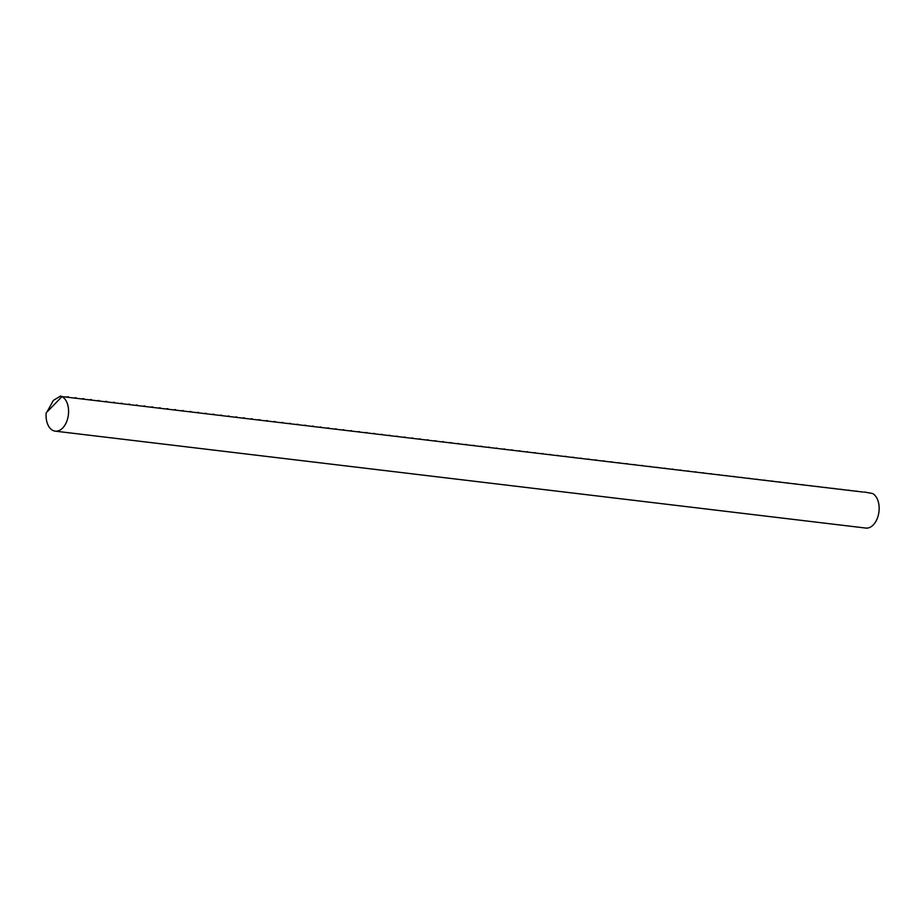 <?xml version="1.0" encoding="UTF-8"?>
<svg xmlns="http://www.w3.org/2000/svg" width="924" height="924" viewBox="0 0 924 924"><rect width="100%" height="100%" fill="white"/><g stroke="black" fill="none" stroke-linecap="round" stroke-linejoin="round"><path stroke-width="1.39" d="M863.143 492.065L62.012 396.592A17.81 11.134 96.8 0 1 67.233 403.303A17.81 11.134 96.8 0 1 66.413 422.245A17.81 11.134 96.8 0 1 55.221 431.15A17.81 11.134 96.8 0 1 47.424 423.619A17.81 11.134 96.8 0 1 46.2 412.797L62.012 396.592M847.839 490.24L849.064 490.194M832.536 488.403L833.76 488.357M817.22 486.578L818.445 486.532M801.916 484.742L803.141 484.696M786.613 482.917L787.837 482.871M771.309 481.081L772.533 481.034M755.994 479.256L757.218 479.209M740.69 477.431L741.914 477.373M725.386 475.594L726.611 475.548M710.082 473.769L711.307 473.712M694.767 471.933L695.991 471.887M679.463 470.108L680.688 470.05M664.16 468.272L665.384 468.225M648.856 466.447L650.08 466.401M633.541 464.61L634.765 464.564M618.237 462.785L619.461 462.739M602.933 460.949L604.157 460.903M587.629 459.124L588.854 459.078M572.314 457.288L573.538 457.241M557.01 455.463L558.235 455.417M541.707 453.626L542.931 453.58M526.403 451.801L527.627 451.755M511.088 449.976L512.312 449.919M495.784 448.14L497.008 448.094M480.48 446.315L481.704 446.257M465.176 444.479L466.401 444.432M449.861 442.654L451.085 442.596M434.557 440.817L435.782 440.771M419.253 438.992L420.478 438.946M403.95 437.156L405.174 437.11M388.634 435.331L389.859 435.285M373.331 433.495L374.555 433.448M358.027 431.67L359.251 431.623M342.723 429.833L343.947 429.787M327.408 428.008L328.632 427.962M312.104 426.183L313.328 426.126M296.8 424.347L298.025 424.301M281.497 422.522L282.721 422.464M266.181 420.686L267.406 420.639M250.878 418.861L252.102 418.803M235.574 417.024L236.798 416.978M220.27 415.199L221.494 415.153M204.955 413.363L206.179 413.317M189.651 411.538L190.875 411.492M174.347 409.702L175.572 409.655M159.043 407.877L160.268 407.831M143.728 406.04L144.953 405.994M128.424 404.215L129.649 404.169M113.121 402.379L114.345 402.333M97.817 400.554L99.041 400.508M82.502 398.729L83.726 398.671M67.198 396.893L68.422 396.846M74.856 397.805L76.08 397.759M90.159 399.642L91.384 399.595M105.463 401.466L106.687 401.42M120.767 403.303L121.991 403.257M136.082 405.128L137.306 405.082M151.386 406.964L152.61 406.907M166.69 408.789L167.914 408.743M181.993 410.626L183.218 410.568M197.309 412.451L198.533 412.404M212.612 414.287L213.837 414.229M227.916 416.112L229.14 416.066M243.22 417.937L244.444 417.891M258.535 419.773L259.76 419.727M273.839 421.598L275.063 421.552M289.143 423.435L290.367 423.388M304.446 425.259L305.671 425.213M319.762 427.096L320.986 427.05M335.066 428.921L336.29 428.875M350.369 430.757L351.594 430.7M365.673 432.582L366.897 432.536M380.988 434.419L382.213 434.361M396.292 436.243L397.516 436.197M411.596 438.08L412.82 438.022M426.9 439.905L428.124 439.859M442.215 441.73L443.439 441.684M457.519 443.566L458.743 443.52M472.822 445.391L474.047 445.345M488.126 447.228L489.35 447.181M503.441 449.052L504.666 449.006M518.745 450.889L519.969 450.843M534.049 452.714L535.273 452.668M549.353 454.55L550.577 454.493M564.668 456.375L565.892 456.329M579.972 458.212L581.196 458.154M595.275 460.037L596.5 459.99M610.579 461.873L611.804 461.815M625.894 463.698L627.119 463.652M641.198 465.523L642.423 465.477M656.502 467.359L657.726 467.313M671.806 469.184L673.03 469.138M687.121 471.021L688.345 470.974M702.425 472.845L703.649 472.799M717.729 474.682L718.953 474.636M733.032 476.507L734.257 476.461M748.348 478.343L749.572 478.297M763.651 480.168L764.876 480.122M778.955 482.005L780.179 481.947M794.259 483.829L795.483 483.783M809.574 485.666L810.798 485.608M824.878 487.491L826.102 487.445M840.182 489.327L841.406 489.27M855.485 491.152L856.71 491.106M46.939 412.035L53.326 400.438L60.765 395.934M864.367 492.018L872.568 493.508A17.81 11.134 96.8 0 1 877.8 500.231A17.81 11.134 96.8 0 1 876.98 519.161A17.81 11.134 96.8 0 1 865.776 528.066L55.221 431.15"/></g></svg>
